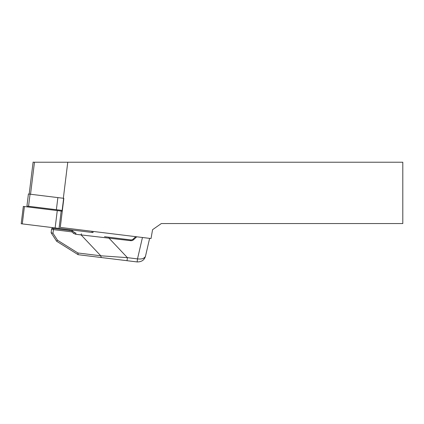 <?xml version="1.0" encoding="UTF-8"?>
<svg xmlns="http://www.w3.org/2000/svg" width="424" height="424" viewBox="0 0 424 424"><rect width="100%" height="100%" fill="white"/><g stroke="black" fill="none" stroke-linecap="round" stroke-linejoin="round"><path stroke-width="0.64" d="M63.849 198.337L63.335 198.273L67.76 162.228L402.8 162.228L402.8 223.554L161.327 223.554L152.582 229.676L151.018 238.542L60.277 227.402L63.849 198.337M57.865 197.6L56.381 209.7L28.562 206.287L26.935 206.085L28.419 193.985L63.335 198.273M33.088 162.228L67.76 162.228M136.745 236.788L133.661 239.666A3.832 3.832 0 0 1 130.581 240.668L75.62 234.271L73.522 233.311L71.937 231.886L53.435 229.617L51.58 229.034L51.124 232.75L51.58 229.034L53.435 229.617L52.989 233.258L51.124 232.75L52.989 233.258L57.532 240.254L77.899 252.98L78.164 254.697L101.723 257.591L78.164 254.697L56.646 241.251L78.111 254.665M77.899 252.98L100.785 255.789A3.069 1.299 97 0 0 101.723 257.591L137.132 261.937L127.03 260.696L127.407 257.654L137.508 258.894C142.125 259.356 144.801 258.407 145.538 256.054L149.624 238.373L145.469 256.308L145.019 257.135L143.323 258.396M51.198 232.861L56.646 241.251L57.532 240.254M137.508 258.894L137.138 261.942C141.69 261.937 144.494 259.976 145.538 256.054C144.494 259.976 141.69 261.937 137.138 261.942L137.508 258.894L142.448 237.493M104.511 236.693L130.677 239.905A3.069 3.069 0 0 0 133.141 239.104L135.754 236.666M53.435 229.617A0.768 0.323 -83 0 1 53.859 228.547L72.361 230.815L52.438 228.372L69.245 230.433L69.403 229.681M72.78 231.006L74.364 232.432L72.78 231.006L71.937 231.886A0.768 0.323 97 0 1 72.361 230.815A0.768 0.768 0 0 1 72.78 231.006M74.364 232.432L76.039 233.2A0.768 0.323 -83 0 0 75.62 234.271L73.522 233.311L74.364 232.432M52.597 227.619L52.438 228.372A0.768 0.768 0 0 0 51.58 229.034M81.546 233.873A0.768 0.323 -83 0 0 81.122 234.944L100.785 255.789L127.407 257.654L108.867 238.002L108.963 237.239M56.381 209.7L62.148 210.41L62.052 211.168L63.632 198.31M62.27 211.194L23.331 206.414L21.2 223.761L92.983 232.575L93.121 231.435M30.539 194.245L34.471 162.228M130.581 240.668L130.677 239.905A3.069 3.069 0 0 0 133.141 239.104L133.661 239.666M30.051 194.187L28.562 206.287M92.035 231.303L91.897 232.442M24.417 206.546L22.287 223.893M57.267 210.58L55.136 227.927M61.178 211.062L59.047 228.409M29.177 194.081L33.109 162.058M144.838 257.94L145.469 256.334"/></g></svg>
